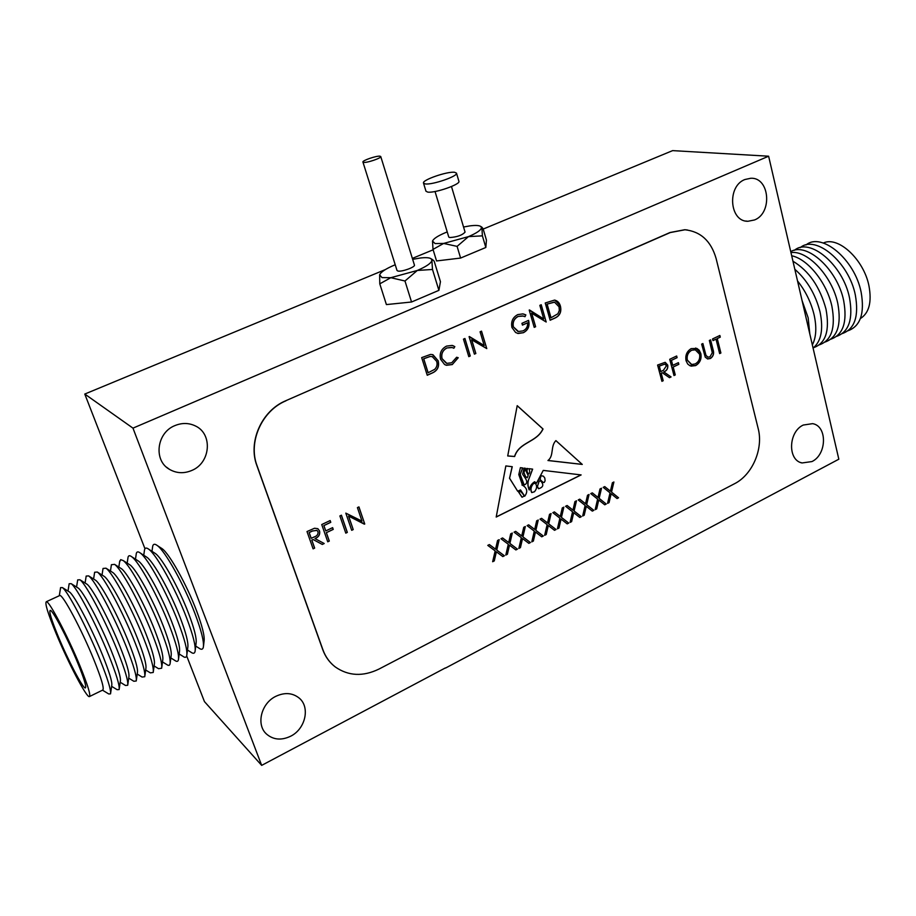 <?xml version="1.0" encoding="UTF-8"?>
<svg xmlns="http://www.w3.org/2000/svg" width="916" height="916" viewBox="0 0 916 916"><rect width="100%" height="100%" fill="white"/><g stroke="black" fill="none" stroke-linecap="round" stroke-linejoin="round"><path stroke-width="1.37" d="M447.226 231.931L445.668 232.549C437.985 235.778 433.6 238.618 432.512 241.068L435.066 243.564L443.642 243.438L468.465 236.626C476.583 233.156 480.911 230.225 481.45 227.809L480.843 226.515C479.217 225.359 475.553 225.153 469.851 225.886L463.542 227.019M433.016 249.404L443.642 243.438L457.095 246.381L468.465 236.626L482.4 235.847L481.862 227.157L483.087 228.679L486.442 240.118L485.824 247.48L460.599 258.06L436.554 260.946L433.016 249.404L432.512 241.091M423.501 183.085L425.974 191.226L427.692 192.085C434.642 193.402 460.794 184.334 458.905 181.288L456.489 173.124L454.622 172.288C447.409 171.2 421.772 180.086 423.501 183.085L425.207 183.91C432.157 185.147 458.355 176.09 456.489 173.124M435.031 191.501L448.76 237.026L449.653 237.553C457.061 237.061 462.202 235.252 465.065 232.114L451.485 186.532M482.4 235.847L485.824 247.48M457.095 246.381L460.599 258.06M543.417 476.171L540.967 475.725L540.051 479.469L542.913 482.285L544.219 482.457L545.112 480.785L544.791 478.015L543.417 476.171L540.852 475.679L539.936 479.423L543.177 482.469M363.709 162.395C367.202 162.945 381.72 157.953 380.747 156.533L379.934 156.178C376.361 155.674 362.015 160.621 362.931 162.04L363.709 162.395M380.747 156.533L414.421 265.033C415.566 267.06 401.437 272.144 397.842 271.01L397.006 270.449L362.931 162.04M395.22 264.77L394.464 265.079C385.819 268.743 380.873 272.006 379.636 274.857L381.983 277.594L390.811 277.697L417.307 270.46C426.146 266.648 431.012 263.361 431.894 260.568L431.218 258.827C429.512 257.625 425.848 257.362 420.226 258.026L412.658 259.354M379.636 274.857L379.785 283.846L390.811 277.697L404.975 281.006L411.547 302.005L438.901 290.349L440.447 281.681L434.161 261.152L432.741 259.778L431.894 260.568L432.489 269.464L438.901 290.349M174.979 425.574C156.67 432.592 153.224 460.405 169.471 469.358C176.479 473.366 183.887 473.755 191.707 470.492C210.68 462.969 213.027 433.737 195.188 425.848C188.719 422.814 181.986 422.723 174.979 425.574M275.808 696.332C261.22 703.248 255.896 724.567 266.396 733.956C273.254 739.876 281.338 740.632 290.658 736.212C305.555 728.941 310.41 706.98 299.063 697.981C292.387 692.771 284.636 692.221 275.808 696.332M803.263 425.047C788.332 431.791 787.485 460.221 802.015 462.958L811.931 461.572C826.908 454.622 827.48 426.02 812.607 423.65L803.263 425.047M744.914 179.513C726.8 186.188 729.457 221.718 747.88 221.283L754.532 219.966C772.692 213.039 769.658 177.223 750.822 178.254L744.914 179.513M445.497 668.085L838.827 459.202L768.627 156.212L132.969 428.138L261.667 765.375L445.313 667.947M261.667 765.375L204.451 701.61L186.681 655.936M531.692 313.158L535.62 326.737L534.211 327.367L529.208 310.055L543.738 318.963L539.833 305.36L541.23 304.742L546.176 322.008L531.578 313.135L535.62 326.737M511.952 327.516C510.796 321.63 512.731 317.325 517.769 314.612L522.841 313.89L525.841 314.898L525.005 316.696L522.612 315.917L518.25 316.421C514.174 318.619 512.548 322.077 513.349 326.817L518.41 331.512L522.979 330.894C526.299 329.336 527.856 326.634 527.673 322.787L522.441 325.111L521.925 323.337L528.566 320.382C529.94 326.004 528.211 330.115 523.38 332.714L518.135 333.504L515.605 332.497L511.952 327.516M471.683 339.779L475.851 353.507L474.396 354.149L469.084 336.653L484.209 345.55L480.076 331.787L481.518 331.145L486.774 348.607L471.58 339.744L475.851 353.507M470.252 356.003L468.809 356.656L463.462 339.138L464.927 338.485L470.252 356.003L468.786 356.587M440.539 359.186C439.302 353.244 441.306 348.882 446.55 346.099L452.115 345.412L454.828 346.626L453.878 348.252L451.76 347.37L447.019 347.954C442.726 350.233 441.077 353.805 442.062 358.648L446.848 363.366L451.714 362.77L456.637 357.251L458.24 357.721L452.275 364.568L446.458 365.289L444.569 364.522L440.539 359.186M438.111 360.641C439.554 366.423 437.642 370.545 432.363 372.972L427.245 375.262L421.681 357.618L430.509 354.435L432.524 354.618L438.008 360.606C439.451 366.389 437.539 370.499 432.26 372.938L427.222 375.194M582.267 464.423L555.898 440.607C550.253 446.344 554.169 455.847 547.951 460.519L582.267 464.423L555.875 440.642M607.56 503.376L610.022 492.854L603.22 487.358L604.732 486.591L610.411 491.182L612.392 482.743L613.903 481.988L611.533 492.098L618.563 497.789L617.063 498.544L611.144 493.758L609.071 502.609L607.56 503.376M595.16 509.674L597.621 499.117L590.751 493.621L592.286 492.854L598.022 497.445L600.003 488.972L601.526 488.205L599.144 498.35L606.243 504.04L604.732 504.808L598.755 500.022L596.682 508.907L595.16 509.674M582.668 516.017L585.141 505.426L578.202 499.93L579.748 499.151L585.53 503.743L587.522 495.247L589.045 494.48L586.675 504.659L593.831 510.349L592.308 511.117L586.274 506.33L584.202 515.239L582.668 516.017M570.084 522.406L572.557 511.781L565.561 506.285L567.119 505.506L572.958 510.098L574.939 501.567L576.485 500.789L574.103 511.002L581.328 516.693L579.794 517.471L573.714 512.685L571.63 521.628L570.084 522.406M557.409 528.841L559.894 518.181L552.84 512.685L554.398 511.895L560.283 516.487L562.275 507.933L563.832 507.155L561.451 517.391L568.744 523.093L567.199 523.872L561.05 519.086L558.966 528.051L557.409 528.841M544.654 535.322L547.138 524.628L540.005 519.132L541.585 518.33L547.528 522.933L549.52 514.345L551.089 513.555L548.707 523.837L556.058 529.528L554.501 530.318L548.306 525.532L546.211 534.532L544.654 535.322M531.795 541.86L534.28 531.12L527.089 525.624L528.681 524.822L534.681 529.414L536.673 520.803L538.253 520.013L535.86 530.33L543.291 536.02L541.722 536.81L535.471 532.024L533.375 541.058L531.795 541.86M518.845 548.432L521.341 537.658L514.082 532.162L515.674 531.36L521.731 535.952L523.734 527.307L525.326 526.505L522.933 536.856L530.421 542.547L528.841 543.348L522.532 538.574L520.437 547.619L518.845 548.432M505.804 555.062L508.3 544.253L500.972 538.745L502.586 537.944L508.689 542.535L510.693 533.856L512.296 533.055L509.903 543.44L517.46 549.131L515.868 549.943L509.502 545.157L507.395 554.249L505.804 555.062M492.659 561.726L495.167 550.882L487.77 545.386L489.384 544.573L495.556 549.165L497.56 540.463L499.174 539.65L496.77 550.069L504.407 555.76L502.804 556.573L496.38 551.798L494.274 560.913L492.659 561.726M719.644 353.599L716.014 339.16L712.98 340.603L712.568 338.943L719.862 335.474L720.285 337.134L717.262 338.565L720.892 353.004L719.644 353.599M705.24 357.171L701.645 344.13L702.893 343.534L705.961 355.328L707.896 357.137L709.969 356.862L712.282 352.706L709.35 340.466L710.598 339.87L713.06 349.614C714.308 353.381 713.438 356.335 710.461 358.477L707.702 358.946L705.24 357.171M695.656 365.587L689.908 365.724L687.676 363.995L686.061 360.721C685.111 355.339 686.817 351.309 691.168 348.63L696.927 348.458L699.206 350.221L700.832 353.576C701.748 358.946 700.019 362.942 695.656 365.587L690.996 366.137M348.618 516.086L353.221 529.585L351.698 530.318L345.813 513.12L361.992 521.135L357.412 507.613L358.935 506.892L364.751 524.044L348.527 516.04L353.221 529.585M347.324 532.414L345.79 533.146L339.882 515.937L341.416 515.204L347.324 532.414L345.767 533.066M329.302 541.07L327.745 541.814L321.734 524.547L330.161 520.551L330.779 522.326L323.909 525.589L325.764 530.914L332.623 527.639L333.229 529.402L326.382 532.677L329.302 541.07L327.722 541.734M314.657 548.1L313.1 548.856L307.009 531.543L314.531 528.246L317.772 528.669L319.57 530.982C320.222 534.578 318.711 537.12 315.058 538.608L324.207 543.52L322.295 544.436L313.123 539.524L311.852 540.131L314.657 548.1L313.066 548.764M285.929 400.819C261.896 410.689 247.915 442.004 257.041 465.717L322.924 649.799C325.501 656.864 329.623 662.589 335.29 666.962C348.435 676.088 362.988 676.798 378.949 669.081L734.437 483.774C752.402 474.843 763.578 448.783 758.173 428.528L716.094 258.461C711.068 241.091 700.706 231.53 684.996 229.767L670.237 232.561L285.758 400.739C261.736 410.608 247.755 441.913 256.881 465.614L322.753 649.662C325.111 656.131 328.787 661.501 333.79 665.749M663.207 380.713L661.913 381.319L657.596 365.049L665.096 362.335L667.753 365.129C668.153 368.472 666.848 370.751 663.848 371.953L671.073 376.934L669.493 377.69L662.257 372.709L661.215 373.213L663.207 380.713L661.902 381.239M675.264 374.919L673.981 375.526L669.722 359.29L676.661 355.992L677.096 357.664L671.439 360.354L672.756 365.358L678.401 362.656L678.836 364.328L673.191 367.018L675.264 374.919L673.97 375.445M532.643 469.129L528.498 480.053C527.605 483.259 527.868 486.568 529.311 489.968C529.757 486.488 531.52 483.74 534.612 481.747L536.49 483.167L543.245 470.4L581.133 474.923L496.197 517.048L505.838 465.935L512.25 466.702L509.571 478.209L517.677 491.239L520.54 489.934L524.696 496.243C527.994 491.778 527.261 488.102 522.509 485.228L518.788 474.568L520.403 467.675L522.704 467.95L520.231 474.431L524.192 484.988C530.101 482.514 524.078 477.03 522.635 474.167L524.101 468.11L525.418 468.271L523.929 472.633L525.532 476.503L527.238 477.774L528.177 475.564L525.933 470.79L526.86 468.442L527.708 468.545C526.563 470.641 526.94 472.45 528.864 473.973C529.917 472.828 529.929 471.064 528.887 468.683L532.643 469.129M543.028 428.986L517.208 405.662L507.716 455.962L514.643 456.523C519.372 441.798 536.627 442.646 543.028 428.986L542.925 428.94C536.513 442.6 519.258 441.752 514.529 456.477L514.643 456.523M560.432 306.196C561.691 311.852 559.859 315.814 554.936 318.092L550.15 320.234L545.226 302.978L554.569 300.093C557.581 300.78 559.527 302.818 560.432 306.196L560.317 306.173C561.577 311.818 559.745 315.78 554.821 318.058L550.127 320.165M379.785 283.846L386.403 304.581L411.547 302.005M404.975 281.006L417.307 270.46L432.489 269.464M687.343 229.973L684.744 229.733L669.985 232.527L285.758 400.739M768.627 156.212L672.607 150.625L483.201 229.057M433.142 249.793L412.36 258.392M385.35 269.579L84.776 394.052L144.968 548.753M132.969 428.138L84.776 394.052M317.921 528.761L319.57 530.982M319.489 530.925C320.131 534.509 318.631 537.051 314.967 538.551L315.058 538.608M324.104 543.463L322.295 544.436M322.203 544.379L313.123 539.524M313.043 539.467L311.852 540.131M311.772 540.074L314.577 548.043M316.993 530.433L312.379 530.971L309.116 532.528L311.142 538.299L314.428 536.868C317.073 535.963 318.264 534.246 318.012 531.715L316.879 530.353L312.47 531.028L309.196 532.585L311.234 538.356M330.103 520.574L330.779 522.326M330.687 522.269L323.909 525.589M323.817 525.532L325.764 530.914M332.565 527.662L333.229 529.402M333.138 529.345L326.382 532.677M326.291 532.62L329.21 541.013M341.359 515.239L347.233 532.356M353.129 529.528L351.664 530.227M358.877 506.914L364.751 524.044M364.316 524.158L348.527 516.04M665.256 362.37L667.753 365.129M667.638 365.095C668.027 368.438 666.733 370.717 663.722 371.919L663.848 371.953M663.722 371.919L671.073 376.934M670.947 376.9L669.413 377.632M661.215 373.213L662.257 372.709M661.089 373.178L663.081 380.667M664.902 364.099L659.211 366.079L660.768 371.541L663.402 370.316L666.47 365.736L664.821 364.076L659.337 366.114L660.768 371.541M676.569 356.038L677.096 357.664M676.981 357.629L671.439 360.354M671.325 360.32L672.756 365.358M678.298 362.702L678.836 364.328M678.722 364.293L673.191 367.018M673.065 366.984L675.138 374.884M695.691 348.011L700.832 353.576M700.706 353.542C701.622 358.912 699.904 362.908 695.542 365.553M695.519 349.82L691.534 350.244C687.927 352.397 686.485 355.671 687.206 360.08L691.271 364.408M699.572 354.171L695.21 349.763L691.66 350.267C688.053 352.42 686.611 355.706 687.332 360.103L691.695 364.499L695.187 363.95C698.828 361.843 700.282 358.591 699.572 354.171M702.79 343.58L705.961 355.328M705.835 355.305L707.61 357.08M710.495 339.928L712.934 349.591C714.182 353.358 713.312 356.301 710.335 358.442L710.461 358.477M710.335 358.442L707.381 358.877M712.957 340.523L716.014 339.16M719.758 335.519L720.285 337.134M720.159 337.099L717.262 338.565M717.136 338.542L720.892 353.004M720.766 352.969L719.621 353.519M489.373 544.585L495.556 549.165M499.048 539.719L496.77 550.069M496.667 550.012L504.407 555.76M504.304 555.703L502.712 556.516M494.274 560.913L496.38 551.798M494.171 560.855L492.682 561.611M502.563 537.944L508.689 542.535M512.17 533.123L509.903 543.44M509.788 543.383L517.46 549.131M517.357 549.073L515.788 549.875M507.395 554.249L509.502 545.157M507.292 554.191L505.827 554.936M515.662 531.372L521.731 535.952M525.189 526.574L522.933 536.856M522.818 536.799L530.421 542.547M530.318 542.501L528.761 543.291M520.437 547.619L522.532 538.574M520.322 547.573L518.868 548.306M528.658 524.834L534.681 529.414M538.116 520.082L535.86 530.33M535.757 530.272L543.291 536.02M543.177 535.963L541.631 536.753M533.375 541.058L535.471 532.024M533.261 541.001L531.818 541.734M541.562 518.353L547.528 522.933M550.951 513.624L548.707 523.837M548.592 523.78L556.058 529.528M555.955 529.471L554.42 530.25M546.211 534.532L548.306 525.532M546.108 534.475L544.677 535.207M554.375 511.907L560.283 516.487M563.695 507.224L561.451 517.391M561.336 517.345L568.744 523.093M568.63 523.036L567.107 523.803M558.966 528.051L561.05 519.086M558.863 528.005L557.443 528.715M567.084 505.517L572.958 510.098M576.347 500.857L574.103 511.002M574 510.956L581.328 516.693M581.225 516.647L579.714 517.414M571.63 521.628L573.714 512.685M571.515 521.57L570.107 522.28M579.714 499.174L585.53 503.743M588.908 494.548L586.675 504.659M586.561 504.601L593.831 510.349M593.717 510.292L592.228 511.059M584.202 515.239L586.274 506.33M584.087 515.193L582.69 515.891M592.251 492.865L598.022 497.445M601.377 488.274L599.144 498.35M599.03 498.304L606.243 504.04M606.129 503.995L604.652 504.75M596.682 508.907L598.755 500.022M596.568 508.849L595.182 509.548M604.697 486.614L610.411 491.182M613.766 482.056L611.533 492.098M611.419 492.041L618.563 497.789M618.449 497.731L616.983 498.476M609.071 502.609L611.144 493.758M608.957 502.563L607.583 503.25M533.444 483.591C530.868 486.717 530.318 489.705 531.795 492.579L534.417 491.778C536.971 488.823 537.28 486.007 535.345 483.327L533.33 483.545C530.753 486.659 530.204 489.659 531.692 492.533L531.692 492.533M532.528 469.118L528.498 480.053M528.395 480.007C527.49 483.213 527.765 486.522 529.196 489.923L529.311 489.968M534.646 481.759L536.375 483.11M496.22 516.933L580.962 474.9M512.147 466.679L509.571 478.209M509.468 478.152L517.677 491.239M520.506 489.945L524.696 496.243M522.899 485.388L521.948 485.033M522.589 467.927L520.231 474.431M520.116 474.385L523.425 483.843M523.322 483.797L524.078 484.942M525.292 468.259L523.941 471.202M523.837 471.156L523.929 472.633M523.826 472.587L525.532 476.503M527.066 477.705L525.429 476.457M527.57 468.523C526.46 470.606 526.849 472.404 528.761 473.927L528.761 473.927M523.528 494.732L520.815 491.56L518.639 491.995L522.131 497.239L523.963 496.174L523.528 494.732M520.883 491.583L518.639 491.995M518.536 491.949L521.925 497.148M537.486 486.636L538.608 488.72C543.337 487.243 544.058 484.69 540.749 481.083L539.238 480.957L537.383 486.591L538.425 488.64M540.852 481.118L539.238 480.957M539.135 480.911L537.383 486.591M533.33 483.545L535.391 483.339M507.727 455.928L514.529 456.477M542.925 428.94L517.197 405.708M548.02 460.485L582.152 464.378M432.982 354.744L438.008 360.606M432.581 356.702L430.073 356.45L423.65 358.74L428.058 372.766L434.642 369.388C436.932 367.076 437.596 364.373 436.634 361.293L432.215 356.599L430.165 356.484L423.742 358.774L428.161 372.801M452.756 345.572L454.828 346.626M454.725 346.591L453.786 348.195M452.275 347.507L447.019 347.954M446.916 347.92C442.623 350.21 440.974 353.771 441.959 358.614L442.062 358.648M441.959 358.614L446.229 363.183M458.137 357.687L452.275 364.568M452.172 364.534L445.829 365.106M464.836 338.531L470.148 355.969M475.736 353.473L474.374 354.08M469.358 336.527L484.209 345.55M481.438 331.191L486.774 348.607M523.563 314.051L525.841 314.898M525.727 314.864L524.902 316.65M523.265 316.054L518.25 316.421M518.135 316.386C514.071 318.585 512.433 322.054 513.235 326.783L513.349 326.817M513.235 326.783L517.769 331.363M522.418 325.043L527.673 322.787M528.475 320.417C529.814 326.016 528.085 330.103 523.265 332.691L523.38 332.714M523.265 332.691L517.494 333.355M535.505 326.714L534.2 327.298M529.459 309.94L543.738 318.963M541.138 304.776L546.176 322.008M555.062 300.173L560.317 306.173M554.81 302.12L547.012 304.112L550.917 317.818L557.913 313.776L559.332 310.421L559.046 306.803L554.42 302.051L547.127 304.135L551.031 317.841M823.312 243.015L823.713 242.855C838.506 236.099 863.868 259.697 868.963 285.884C871.94 302.154 869.089 313.043 860.399 318.55M805.988 244.973C821.48 231.759 854.777 259.377 861.143 292.227C864.807 313.352 860.445 326.199 848.044 330.745M800.252 247.618C815.641 234.404 848.914 262.125 855.338 295.032C859.048 316.203 854.72 329.039 842.354 333.55M794.481 250.274C809.778 237.049 843.029 264.873 849.51 297.837C853.265 319.043 848.972 331.89 836.64 336.355M790.737 251.66C806.687 241.664 837.419 269.315 843.67 300.654C847.46 321.905 843.201 334.752 830.904 339.172M790.955 252.576C807.649 250.045 832.209 276.231 837.797 303.482C841.632 324.779 837.407 337.615 825.156 342M791.687 255.77C807.74 258.953 826.93 282.792 831.911 306.322C835.781 327.665 831.602 340.5 819.385 344.828M792.958 261.22C808.942 270.85 819.957 286.834 826.003 309.173C829.907 330.561 825.774 343.385 813.591 347.679M794.825 269.27C807.179 280.17 815.606 294.425 820.072 312.035C823.564 329.382 821.228 341.393 813.076 348.069M797.527 280.937C805.565 291.059 811.107 302.372 814.118 314.909C816.832 327.344 816.236 337.351 812.343 344.92M802.072 300.585L808.152 317.783L809.813 334.008M77.631 662.703C67.647 638.383 52.407 609.415 50.22 610.377C48.834 611.384 51.479 619.995 58.143 636.231C67.91 659.932 82.921 688.614 85.325 687.962C86.734 687.172 84.18 678.756 77.631 662.703M89.631 696.481L102.626 690.114C104.538 689.095 101.55 678.79 93.661 659.211C81.558 629.418 62.712 594.163 59.803 595.503L59.425 595.675M56.082 633.425C68.002 662.337 86.333 697.408 89.299 696.641C91.039 695.713 87.913 685.431 79.932 665.817C67.692 635.967 48.995 600.495 46.35 601.709C44.655 602.968 47.907 613.537 56.082 633.425M102.5 690.172L108.729 693.962L110.538 693.859C111.191 690.114 107.641 678.63 99.878 659.394C87.352 628.479 67.784 591.152 62.437 587.603L60.593 587.614L60.467 588.427M110.653 693.046L111.775 685.317C112.359 681.928 109.256 671.806 102.489 654.963C91.554 627.907 74.391 595.274 69.547 592.034L68.837 591.587M111.626 686.347L117.145 689.702L119.137 689.553C119.813 685.637 116.343 674.165 108.718 655.135C96.352 624.426 76.829 587.431 71.208 583.687L69.158 583.744L69.032 584.591M119.263 688.706L120.362 681.046C120.958 677.508 117.935 667.398 111.271 650.726C100.474 623.865 83.345 591.507 78.272 588.106L77.517 587.637M120.191 682.225L125.503 685.477L127.713 685.26C128.412 681.172 125.011 669.722 117.511 650.898C105.317 620.395 85.829 583.721 79.944 579.782L77.688 579.885L77.551 580.778M127.839 684.367L128.904 676.787C129.534 673.1 126.568 663.012 120.007 646.524C109.359 619.834 92.276 587.763 86.974 584.19L86.173 583.698M128.721 678.126L133.828 681.264L136.255 680.989C136.965 676.729 133.633 665.291 126.271 646.673C114.237 616.388 94.795 580.023 88.646 575.901L86.184 576.061L86.035 576.988M136.381 680.05L137.423 672.55C138.064 668.714 135.156 658.638 128.721 642.334C118.21 615.827 101.161 584.03 95.642 580.297L94.795 579.771M137.217 674.05L142.106 677.061L144.751 676.718C145.484 672.31 142.232 660.883 134.984 642.471C123.11 612.403 103.714 576.347 97.325 572.042L94.634 572.248L94.485 573.221M144.888 675.745L145.907 668.314C146.56 664.34 143.72 654.287 137.389 638.154C127.015 611.842 110.023 580.32 104.275 576.427L103.394 575.878M145.678 669.997L150.35 672.871L153.224 672.458C153.968 667.89 150.785 656.497 143.663 638.28C131.95 608.43 112.611 572.683 105.981 568.195L103.039 568.458L102.89 569.466M153.361 671.439L154.357 664.089C155.022 659.989 152.239 649.959 146.01 633.998C135.786 607.869 118.84 576.622 112.874 572.569L111.958 571.985M154.106 665.955L158.548 668.703L161.663 668.211C162.43 663.493 159.304 652.135 152.308 634.112C140.743 604.468 121.473 569.042 114.592 564.37L111.409 564.703L111.26 565.745M161.8 667.157L162.773 659.886C163.449 655.65 160.724 645.643 154.609 629.865C144.51 603.919 127.622 572.947 121.45 568.733L120.488 568.126M162.498 661.936L168.086 665.348L169.346 665.268L170.067 663.986C170.845 659.119 167.788 647.784 160.907 629.956C149.503 600.53 130.29 565.412 123.179 560.558L120.694 559.642L119.584 562.046M170.204 662.886L171.155 655.684C171.842 651.333 169.174 641.349 163.162 625.743C153.201 599.991 136.369 569.283 130.003 564.92L128.996 564.279M170.857 657.951L174.819 660.413C176.777 661.879 177.99 661.661 178.437 659.76C179.227 654.757 176.238 643.444 169.483 625.834C158.228 596.614 139.083 561.794 131.744 556.768C129.74 555.245 128.503 555.405 128.045 557.237L127.874 558.359M178.586 658.627L179.502 651.505C180.189 647.028 177.589 637.078 171.681 621.643C161.857 596.076 145.083 565.63 138.511 561.119L137.469 560.443M179.181 653.978L182.891 656.291C185.009 657.871 186.303 657.619 186.772 655.547C187.574 650.406 184.643 639.128 178.013 621.712C166.907 592.709 147.831 558.199 140.274 553.001C138.11 551.363 136.793 551.547 136.301 553.539L136.129 554.707M186.921 654.379L187.814 647.326C188.513 642.734 185.971 632.819 180.166 617.556C170.468 592.171 153.751 562 146.995 557.34L145.907 556.63M187.471 650.028L190.929 652.192C193.196 653.875 194.581 653.589 195.085 651.345C195.887 646.078 193.024 634.834 186.498 617.624C175.54 588.828 156.544 554.627 148.77 549.245C146.457 547.493 145.037 547.699 144.522 549.875L144.35 551.066M195.234 650.131L196.093 643.169C196.803 638.463 194.306 628.571 188.604 613.491C179.044 588.29 162.395 558.382 155.457 553.573L154.323 552.84M195.738 646.101L198.921 648.104C201.348 649.902 202.825 649.581 203.352 647.154C204.165 641.761 201.36 630.563 194.959 613.537C184.15 584.958 165.235 551.054 157.243 545.512C154.77 543.646 153.247 543.875 152.697 546.222L152.525 547.447M203.512 645.906L204.073 641.223C204.818 636.254 202.276 626.029 196.459 610.548C186.646 584.568 169.449 553.779 162.086 548.661L160.873 547.871M480.843 226.515L481.862 227.157M166.483 467.149L169.471 469.358M265.434 732.949L266.396 733.956M800.584 462.488L802.015 462.958M745.727 221.019L747.88 221.283M431.218 258.827L432.741 259.778M162.086 548.661L157.243 545.512M151.987 551.329L152.697 546.222M155.457 553.573L148.77 549.245M143.755 555.245L144.522 549.875M146.995 557.34L140.274 553.001M135.488 559.172L136.301 553.539M138.511 561.119L131.744 556.768M127.187 563.122L128.045 557.237M130.003 564.92L123.179 560.558M118.84 567.073L119.744 560.958M121.45 568.733L114.592 564.37M110.47 571.046L111.409 564.703M112.874 572.569L105.981 568.195M102.042 575.019L103.039 568.458M104.275 576.427L97.325 572.042M93.592 579.015L94.634 572.248M95.642 580.297L88.646 575.901M85.096 583.023L86.184 576.061M86.974 584.19L79.944 579.782M76.566 587.042L77.688 579.885M78.272 588.106L71.208 583.687M68.002 591.072L69.158 583.744M69.547 592.034L62.437 587.603M59.3 595.732L60.593 587.614M59.803 595.503L46.35 601.709"/></g></svg>
